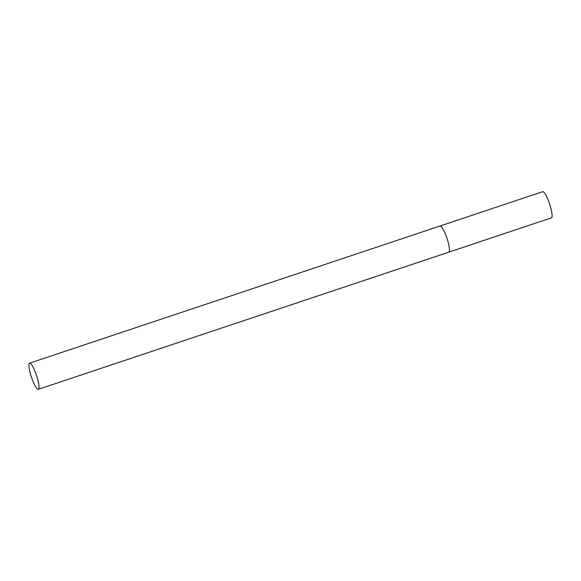 <?xml version="1.0" encoding="UTF-8"?>
<svg xmlns="http://www.w3.org/2000/svg" width="581" height="581" viewBox="0 0 581 581"><rect width="100%" height="100%" fill="white"/><g stroke="black" fill="none" stroke-linecap="round" stroke-linejoin="round"><path stroke-width="0.87" d="M542.625 191.73A13.784 2.68 71.5 0 1 542.69 191.701A13.784 2.68 71.5 0 1 542.748 191.686A13.784 2.68 71.5 0 1 549.648 204.098A13.784 2.68 71.5 0 1 551.427 217.86L448.808 252.147A13.784 2.68 -108.5 0 0 447.079 238.551A13.784 2.68 -108.5 0 0 440.064 225.994A13.784 2.68 71.5 0 1 440.129 225.98A13.784 2.68 71.5 0 1 447.029 238.384A13.784 2.68 71.5 0 1 448.808 252.147A13.784 2.68 71.5 0 1 448.743 252.169M36.596 375.711A13.784 2.68 -108.5 0 0 29.58 363.161A13.784 2.68 -108.5 0 0 31.301 376.757A13.784 2.68 -108.5 0 0 38.317 389.314A13.784 2.68 -108.5 0 0 36.596 375.711M29.58 363.161L542.69 191.701M448.808 252.147L38.317 389.314"/></g></svg>
